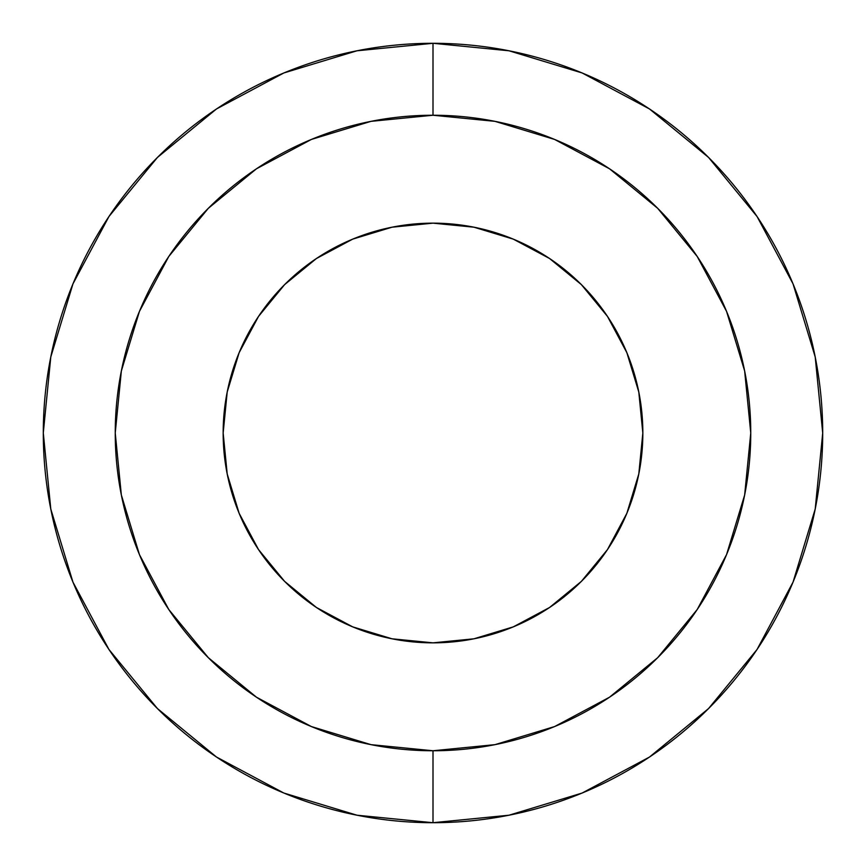 <?xml version="1.0" encoding="UTF-8"?>
<svg xmlns="http://www.w3.org/2000/svg" width="866" height="866" viewBox="0 0 866 866"><rect width="100%" height="100%" fill="white"/><g stroke="black" fill="none" stroke-linecap="round" stroke-linejoin="round"><path stroke-width="1.3" d="M433 822.7A389.7 389.7 0 0 1 43.3 433A389.7 389.7 0 0 1 433 43.3A389.7 389.7 0 0 0 43.3 433A389.7 389.7 0 0 0 433 822.7L433 750.757A317.757 317.757 0 0 1 115.243 433A317.757 317.757 0 0 1 433 115.243A317.757 317.757 0 0 1 750.757 433A317.757 317.757 0 0 1 433 750.757L433 822.7A389.7 389.7 0 0 0 822.7 433A389.7 389.7 0 0 0 433 43.3L433 115.243L494.995 121.348L554.597 139.437L609.534 168.794L657.684 208.316L697.206 256.466L726.563 311.403L744.652 371.005L750.757 433L744.652 494.995L726.563 554.597L697.206 609.534L657.684 657.684L609.534 697.206L554.597 726.563L494.995 744.652L433 750.757A317.757 317.757 0 0 0 750.757 433A317.757 317.757 0 0 0 433 115.243A317.757 317.757 0 0 0 115.243 433A317.757 317.757 0 0 0 433 750.757L371.005 744.652L311.403 726.563L256.466 697.206L208.316 657.684L168.794 609.534L139.437 554.597L121.348 494.995L115.243 433L121.348 371.005L139.437 311.403L168.794 256.466L208.316 208.316L256.466 168.794L311.403 139.437L371.005 121.348L433 115.243L433 43.3A389.7 389.7 0 0 1 822.7 433A389.7 389.7 0 0 1 433 822.7A389.7 389.7 0 0 1 43.3 433A389.7 389.7 0 0 1 433 43.3A389.7 389.7 0 0 1 822.7 433A389.7 389.7 0 0 1 433 822.7L509.024 815.209L582.136 793.04L649.403 757.101M433 642.843A209.843 209.843 0 0 1 223.157 433A209.843 209.843 0 0 1 433 223.157L473.94 227.195L513.3 239.135L549.585 258.523L581.378 284.622L549.585 258.523L513.3 239.135L473.94 227.195L433 223.157A209.843 209.843 0 0 1 642.843 433A209.843 209.843 0 0 1 433 642.843L392.06 638.805L352.7 626.865L316.415 607.477L284.622 581.378L316.415 607.477L352.7 626.865L392.06 638.805L433 642.843L473.94 638.805L433 642.843M432.87 822.7L356.976 815.209L283.864 793.04L216.489 757.025L157.439 708.561L109.051 649.608M43.3 432.87L50.791 356.976L72.961 283.864L108.975 216.489L157.439 157.439L216.392 109.051M433.13 43.3L509.024 50.791L582.136 72.961L649.511 108.975L708.561 157.439L756.949 216.392M822.7 433.13L815.209 509.024L793.04 582.136L757.025 649.511L708.561 708.561L649.608 756.949M239.135 513.3L227.195 473.94L223.157 433L227.195 392.06L239.135 352.7L258.523 316.415L284.622 284.622L258.523 316.415L239.135 352.7L227.195 392.06L223.157 433L227.195 473.94L239.135 513.3L258.523 549.585L284.622 581.378M352.7 239.135L392.06 227.195L433 223.157L392.06 227.195L352.7 239.135L316.415 258.523L284.622 284.622M626.865 352.7L638.805 392.06L642.843 433L638.805 473.94L626.865 513.3L607.477 549.585L581.378 581.378L607.477 549.585L626.865 513.3L638.805 473.94L642.843 433L638.805 392.06L626.865 352.7L607.477 316.415L581.378 284.622M513.3 626.865L473.94 638.805L513.3 626.865L549.585 607.477L581.378 581.378M433 43.3L356.976 50.791L283.864 72.961L216.597 108.899M216.489 108.975L157.439 157.439L109.051 216.392M43.3 433L50.791 509.024L72.961 582.136L108.899 649.403M108.975 649.511L157.439 708.561L216.392 756.949M649.511 757.025L708.561 708.561L756.949 649.608M822.7 433L815.209 356.976L793.04 283.864L757.101 216.597M757.025 216.489L708.561 157.439L649.608 109.051"/></g></svg>
